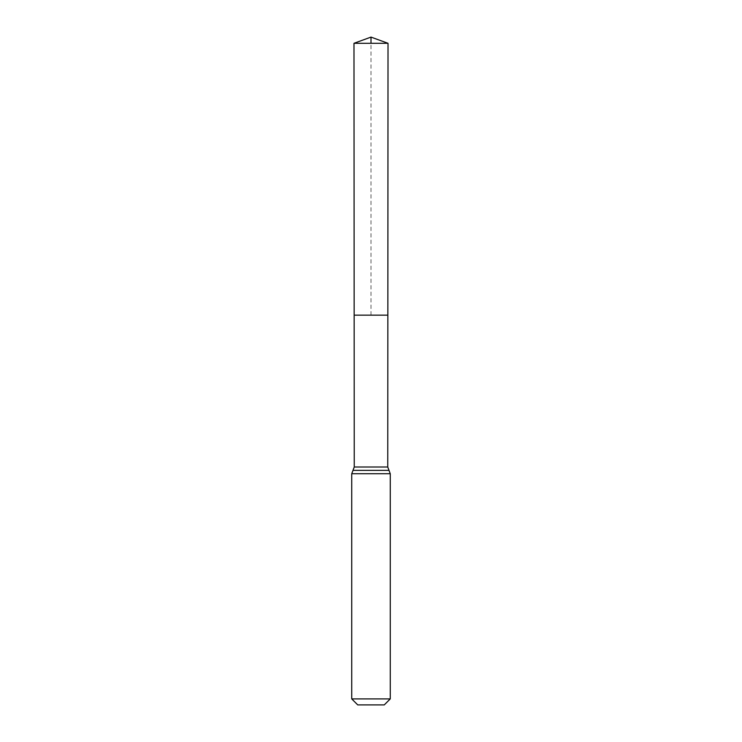 <?xml version="1.0" encoding="UTF-8"?>
<svg xmlns="http://www.w3.org/2000/svg" width="742" height="742" viewBox="0 0 742 742"><rect width="100%" height="100%" fill="white"/><g stroke="black" fill="none" stroke-linecap="round" stroke-linejoin="round"><path stroke-width="0.56" stroke-dasharray="3.71 2.78" d="M387.843 315.137L354.157 315.137L387.843 315.137M384.263 704.9L357.737 704.9M390.264 698.899L351.736 698.899M353.98 43.296L388.02 43.296M371 315.137L371 43.296M354.249 467.006L387.751 467.006M352.997 470.372L389.003 470.372M351.736 473.739L390.264 473.739"/><path stroke-width="1.11" d="M354.249 467.006L354.157 315.137L387.843 315.137L354.157 315.137L353.98 43.296L388.02 43.296L387.751 467.006L354.249 467.006L352.997 470.372L389.003 470.372L387.751 467.006M389.003 470.372L390.264 473.739L351.736 473.739L352.997 470.372M390.264 698.899L351.736 698.899L357.737 704.9L384.263 704.9L390.264 698.899L390.264 473.739M351.736 698.899L351.736 473.739M353.98 43.296L371 37.1L388.02 43.296M371 43.296L371 37.1L353.98 43.296L354.157 315.137L371 315.137"/></g></svg>
